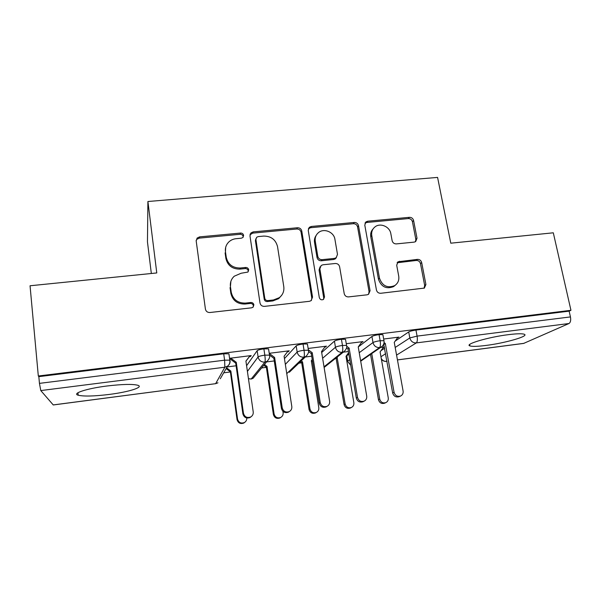 <?xml version="1.0" encoding="UTF-8"?>
<svg xmlns="http://www.w3.org/2000/svg" width="601" height="601" viewBox="0 0 601 601"><rect width="100%" height="100%" fill="white"/><g stroke="black" fill="none" stroke-linecap="round" stroke-linejoin="round"><path stroke-width="0.9" d="M243.623 235.374C243.232 233.834 242.218 233.06 240.573 233.053L199.592 236.877L197.12 238.064L196.189 240.956L205.414 309.102C205.97 311.416 207.473 312.55 209.907 312.512L251.571 307.825L252.916 307.284L253.892 304.857C253.494 303.257 252.458 302.476 250.79 302.498L245.456 303.092C237.793 303.189 233.053 299.591 231.242 292.289L230.431 286.609C229.965 282.478 231.242 279.014 234.262 276.205L241.106 273.252L247.867 272.08L248.716 269.804C248.318 268.241 247.289 267.46 245.636 267.468L240.34 268.008C232.737 268.046 228.042 264.478 226.254 257.303L225.458 251.721C225.014 247.95 226.111 244.72 228.748 242.023C230.769 240.107 233.211 238.995 236.073 238.695L241.332 238.199L242.902 237.493L243.623 235.374M243.202 237.147L243.18 236.606C242.796 235.074 241.782 234.3 240.145 234.3L199.344 238.116L196.88 239.296L196.159 240.445M253.321 306.893L253.397 305.789C252.998 304.204 251.962 303.422 250.301 303.445L244.99 304.038L245.456 303.092M248.236 271.69L248.243 270.893C247.852 269.331 246.831 268.557 245.178 268.564L239.904 269.105L240.34 268.008M486.111 345.425C477.652 346.499 472.251 346.657 469.907 345.906C464.092 344.32 488.125 337.131 508.363 334.667C516.785 333.63 522.081 333.487 524.245 334.254C529.639 336.079 505.163 343.088 486.111 345.425M109.48 394.406C94.357 396.262 83.93 396.532 78.198 395.225C71.594 393.497 86.634 388.516 106.955 386C122.326 384.189 132.618 383.941 137.824 385.264C144.195 387.164 128.772 391.98 109.48 394.406M414.179 242.12L415.674 241.587L417.011 238.236L413.593 220.492C412.977 218.388 411.587 217.337 409.431 217.322L367.729 221.206L365.986 221.882L364.784 225.082L376.436 290.02C377.06 292.214 378.487 293.303 380.726 293.28L424.359 288.089L425.906 284.498L421.684 262.569C421.061 260.428 419.656 259.362 417.477 259.369L398.102 261.766L396.69 265.206L398.718 276.129C399.304 280.216 397.96 283.379 394.692 285.618C387.382 288.405 382.319 285.933 379.486 278.218L371.771 235.539C371.253 231.926 372.35 229.026 375.069 226.84C380.358 222.558 389.809 226.667 390.838 233.684L392.137 240.7C392.753 242.834 394.158 243.901 396.352 243.901L414.179 242.12M38.314 375.993L570.95 310.304L553.303 232.805L450.788 243.187L437.581 177.415L147.906 201.508L156.778 272.944L30.05 285.768L38.314 375.993L38.832 376.647L39.448 383.37L224.594 360.194L223.715 353.816L38.832 376.647M301.77 231.017C301.191 228.853 299.756 227.764 297.48 227.756L253.231 231.873L251.023 232.857L249.978 235.892L260.008 303.009C260.586 305.285 262.059 306.405 264.432 306.375L309.395 301.311L311.063 300.688L312.543 297.149L301.77 231.017L301.078 232.249C300.5 230.093 299.073 229.011 296.804 229.004L252.743 233.12L249.993 234.773M311.333 226.464L354.282 222.46C356.498 222.468 357.903 223.542 358.504 225.675L370.073 290.726L368.548 294.302L367.076 294.813L348.535 296.902C346.259 296.932 344.816 295.835 344.208 293.611L339.61 266.769C339.009 264.583 337.582 263.493 335.313 263.501L322.955 264.778L321.182 265.469L319.86 268.835L324.525 296.947L323.481 299.441C321.46 300.29 320.063 299.659 319.289 297.533L308.238 230.408L309.372 227.268L311.333 226.464L310.597 227.711L353.365 223.715L354.282 222.46M147.906 201.508L147.455 241.872L151.332 273.493M53.173 404.931L215.631 383.678L53.271 404.961L40.785 390.575L39.448 383.37M570.95 310.304L569.139 311.153L570.447 316.915C571.025 320.273 570.537 322.474 568.974 323.518L523.636 343.419L397.449 359.924M346.927 357.002L346.146 357.099M336.395 358.354L335.388 358.481M312.535 361.411L311.431 361.554M301.702 362.801L298.825 363.177M266.378 367.339L261.593 367.955M230.393 371.959L223.7 372.815M229.552 358.301L251.195 355.559L250.579 356.453L250.467 355.649M229.657 359.067L230.243 358.992L230.13 358.188M251.278 416.598L250.008 417.552C246.395 418.747 244.014 417.507 242.879 413.841L243.458 413.27C244.599 416.959 246.996 418.206 250.632 417.004C252.563 415.854 253.427 414.157 253.224 411.91L245.922 361.088L250.046 355.702L249.438 356.596L250.579 356.453M236.103 365.784L227.088 366.926M569.139 311.153L415.952 330.069L417.086 336.109L570.447 316.915M395.188 347.468L409.822 337.942L408.71 331.94L395.18 341.09M384.655 348.204L380.966 350.699M408.71 331.94C410.1 331.181 412.511 330.558 415.952 330.069M223.715 353.816L228.921 353.794L229.011 354.447M359.24 352.689L373.003 342.562L371.936 336.485C373.198 335.741 375.572 335.118 379.058 334.629L382.882 334.629L382.957 335.058M347.641 361.216L346.769 355.762L347.686 361.186L349.79 359.638M371.936 336.485L358.249 346.965M348.858 354.154L346.769 355.762M384.43 346.95L380.613 347.438M384.445 347.01L383.243 347.483M397.276 338.108L398.951 337.116L383.663 339.024M322.617 358.256L335.456 347.273L334.434 341.128C335.561 340.391 337.89 339.775 341.436 339.272L345.515 339.28L345.59 339.738M334.434 341.128L321.685 352.509M348.415 351.525L343.306 352.171M361.359 342.6L363.072 341.593L346.266 343.689M285.332 364.356L297.157 352.073L296.188 345.86C297.164 345.139 299.448 344.523 303.047 344.012L307.419 344.02L307.494 344.516M296.188 345.86L284.453 358.609M311.694 356.183L305.285 356.994M324.743 347.183L326.501 346.161L308.125 348.452M247.409 371.41L258.084 356.971L257.16 350.691C257.987 349.977 260.233 349.369 263.884 348.85L268.557 348.858L268.639 349.406M257.16 350.691L246.583 365.701M274.266 360.938L266.551 361.915M287.413 351.848L288.39 351.728L289.216 350.811L269.225 353.305M263.884 348.85L264.823 355.161C265.304 358.827 265.319 361.148 264.868 362.125L251.165 379.028L248.453 378.698M288.39 351.728L288.262 350.931M325.472 347.085L325.351 346.356M361.847 342.54L361.764 342.037M303.047 344.012L304.038 350.255C304.534 353.876 304.482 356.183 303.873 357.174L286.76 373.649M341.436 339.272L342.472 345.447C342.983 349.031 342.863 351.322 342.104 352.321L324.014 366.813M379.058 334.629L380.148 340.729C380.666 344.275 380.478 346.552 379.584 347.566L360.623 360.72M225.675 247.372L225.458 251.721M239.904 269.105C232.339 269.143 227.666 265.589 225.886 258.453L225.09 252.886M230.874 281.366L230.431 286.609M244.99 304.038C237.365 304.136 232.647 300.553 230.844 293.288L230.04 287.631M311.408 300.425L311.791 298.104L301.078 232.249M258.175 236.606L256.657 237.275L255.906 239.423L264.771 298.246C265.176 299.831 266.213 300.62 267.866 300.598L273.425 299.974L279.292 297.683C282.831 294.836 284.326 291.147 283.777 286.617L277.534 246.635C275.709 239.611 271.081 236.095 263.659 236.088L258.175 236.606M255.891 238.777L255.402 240.633L255.906 239.423M281.794 295.129L278.684 298.644L272.846 300.936L267.302 301.552C265.657 301.574 264.628 300.793 264.23 299.215L255.402 240.633M368.541 294.31L369.074 291.703L357.572 226.915C356.979 224.789 355.574 223.722 353.365 223.715M320.115 266.784L319.078 269.909L323.721 297.908L324.525 296.947M323.511 299.418L323.721 297.908M334.915 239.296C333.953 231.948 323.819 227.862 318.41 232.67C315.856 234.901 314.811 237.748 315.27 241.204L317.794 256.387C318.387 258.573 319.822 259.67 322.098 259.662L334.449 258.4L336.184 257.731L337.492 254.396L334.915 239.296M316.149 235.464C314.676 237.508 314.135 239.822 314.518 242.398L315.27 241.204M336.38 257.581L335.343 258.851L333.608 259.512L321.31 260.774C319.041 260.781 317.613 259.692 317.027 257.513L314.518 242.398M310.597 227.711L308.351 228.801M373.078 228.936C371.072 231.085 370.306 233.684 370.779 236.734L371.771 235.539M395.375 285.152L393.595 286.609C386.315 289.381 381.267 286.925 378.457 279.24L370.779 236.734M424.066 288.24L424.674 285.483L420.49 263.644C419.859 261.51 418.461 260.443 416.298 260.458L397.126 262.765M415.471 241.715L415.832 239.408L412.444 221.731C411.828 219.643 410.445 218.591 408.297 218.576L366.76 222.46L364.995 223.151M244.93 422.195L243.751 423.074C240.34 424.208 238.101 423.044 237.042 419.581L237.553 419.077C238.62 422.556 240.873 423.728 244.299 422.586C246.049 421.564 246.868 420.031 246.778 418.003M226.577 367.812L230.844 371.05L237.553 419.077M226.134 368.586L230.378 371.809L237.042 419.581M230.378 371.809L230.844 371.05M242.879 413.841L235.727 363.162L230.243 358.992L230.739 358.113L236.261 362.305L235.727 363.162M249.438 356.596L245.937 361.171M243.458 413.27L236.261 362.305M250.294 233.842L250.264 234.398M280.802 417.394L279.893 417.988C276.588 419.01 274.417 417.83 273.38 414.472L274.086 413.939C275.13 417.319 277.316 418.506 280.637 417.485C282.493 416.433 283.319 414.833 283.116 412.677L282.913 411.317M264.455 364.469L267.017 366.415L274.086 413.939M263.809 365.258L266.356 367.196L273.38 414.472M266.356 367.196L267.017 366.415M316.028 412.624L315.39 412.992C312.189 413.909 310.078 412.729 309.049 409.454L309.951 408.898C310.972 412.196 313.098 413.383 316.321 412.459C318.199 411.437 319.033 409.837 318.808 407.658L311.303 360.743L312.227 359.488M301.221 360.878L302.528 361.87L309.951 408.898M300.387 361.682L301.679 362.666L309.049 409.454M301.679 362.666L302.528 361.87M350.616 407.891L350.255 408.071C347.145 408.905 345.087 407.726 344.072 404.526L345.154 403.955C346.168 407.17 348.242 408.357 351.367 407.516C353.26 406.531 354.087 404.931 353.854 402.73L346.011 356.295L348.61 352.697M337.063 357.144L345.154 403.955M336.042 357.963L344.072 404.526M336.372 358.211L337.394 357.4M385.789 402.655L384.505 403.233C381.477 404 379.464 402.813 378.465 399.688L379.719 399.094C380.726 402.242 382.747 403.429 385.789 402.655C387.69 401.701 388.516 400.108 388.261 397.892L380.095 351.931L383.543 347.062M371.734 353.576L379.719 399.094M370.539 354.395L378.465 399.688M289.336 411.55L288.345 412.203C284.851 413.278 282.545 412.031 281.433 408.462L282.23 407.869C283.349 411.452 285.67 412.707 289.186 411.632C291.154 410.521 292.026 408.823 291.808 406.531L284.093 356.273L288.082 350.954M250.301 233.827L250.339 234.315M281.433 408.462L273.876 358.346L269.481 355.011M282.23 407.869L274.619 357.467L269.233 353.38M274.619 357.467L273.876 358.346M326.628 406.561L325.96 406.952C322.564 407.921 320.325 406.667 319.236 403.188L320.243 402.572C321.34 406.066 323.593 407.328 327.004 406.351C328.995 405.277 329.866 403.579 329.626 401.265L321.527 351.555L325.389 346.296M319.236 403.188L311.288 353.621L308.613 351.593M320.243 402.572L312.235 352.727L308.336 349.759M312.235 352.727L311.288 353.621M363.229 401.603L362.854 401.791C359.563 402.67 357.385 401.415 356.303 398.02L357.512 397.374C358.602 400.792 360.795 402.054 364.108 401.167C366.107 400.123 366.978 398.433 366.715 396.097L358.241 346.927L361.982 341.729M356.303 398.02L347.979 348.986L346.597 347.934M357.512 397.374L349.128 348.077L346.672 346.206M349.128 348.077L347.979 348.986M400.506 396.074L399.064 396.713C395.864 397.524 393.73 396.269 392.663 392.949L394.068 392.288C395.142 395.623 397.291 396.885 400.506 396.074C402.512 395.06 403.376 393.377 403.098 391.026L394.264 342.382L397.885 337.251M392.663 392.949L383.686 344.215M394.068 392.288L385.324 343.509L384.084 342.57M385.324 343.509L383.986 344.441M240.145 234.3L240.573 233.053M250.301 303.445L250.79 302.498M245.178 268.564L245.636 267.468M215.594 383.723L217.968 382.784L215.631 383.678L224.864 367.203L40.785 390.575M220.289 378.75L227.494 366.219L224.864 367.203L224.594 360.194L229.807 360.142L229.898 360.758M568.974 323.518L416.335 342.901L396.57 355.093M386.954 361.028L386.481 361.321L386.991 361.254M397.441 359.886L524.057 343.321M417.086 336.109C417.612 339.618 417.364 341.879 416.335 342.901C412.962 342.976 410.791 341.323 409.822 337.942L417.086 336.109M381.282 358.609C382.521 360.592 384.257 361.494 386.481 361.321L386.203 361.396C384.167 361.524 382.559 360.743 381.365 359.045M248.446 378.675L251.165 379.028L253.104 378.292L255.192 375.753M267.047 361.306C269.301 358.955 270.119 356.896 269.496 355.131L264.823 355.161C261.165 355.679 258.918 356.288 258.084 356.971C258.971 360.502 261.232 362.223 264.868 362.125L267.047 361.306L253.104 378.292L251.105 379.073M228.921 353.794L229.807 360.142C230.191 362.651 229.424 364.672 227.494 366.219C229.439 364.784 230.296 362.876 230.055 360.487M268.557 348.858L269.586 355.657M289.314 372.252L305.834 356.476L303.873 357.174C300.305 357.264 298.066 355.567 297.157 352.073C298.141 351.375 300.432 350.766 304.038 350.255L308.411 350.225L308.486 350.699M380.951 356.739L385.639 353.688M343.877 351.713C346.311 349.429 347.205 347.333 346.559 345.417L342.472 345.447C338.926 345.951 336.59 346.559 335.456 347.273C336.387 350.721 338.603 352.411 342.104 352.321L343.877 351.713L324.119 367.459M350.729 365.19L347.694 361.524L350.751 365.31M381.199 347.025C383.491 345.53 384.415 343.419 383.964 340.707L380.148 340.729C376.654 341.225 374.273 341.834 373.003 342.562C373.957 345.981 376.151 347.648 379.584 347.566L381.199 347.025L360.705 361.193M345.515 339.28L346.634 345.853M382.882 334.629L384.047 341.113M225.886 258.453L226.254 257.303M230.844 293.288L231.242 292.289M199.344 238.116L199.592 236.877M311.791 298.104L312.543 297.149M252.743 233.12L253.231 231.873M296.804 229.004L297.48 227.756M264.23 299.215L264.771 298.246M267.302 301.552L267.866 300.598M272.846 300.936L273.425 299.974M357.572 226.915L358.504 225.675M369.074 291.703L370.073 290.726M319.078 269.909L319.86 268.835M317.027 257.513L317.794 256.387M321.31 260.774L322.098 259.662M333.608 259.512L334.449 258.4M378.457 279.24L379.486 278.218M398.478 262.321L399.59 261.24M416.298 260.458L417.477 259.369M420.49 263.644L421.684 262.569M424.674 285.483L425.906 284.498M366.76 222.46L367.729 221.206M408.297 218.576L409.431 217.322M412.444 221.731L413.593 220.492M415.832 239.408L417.011 238.236M469.907 345.906L469.636 344.546M78.198 395.225L77.95 392.738M386.36 361.381L386.999 361.291M305.834 356.476C308.185 354.154 309.042 352.073 308.411 350.225L307.419 344.02M196.88 239.296L197.12 238.064M250.542 234.097L251.023 232.857M278.684 298.644L279.292 297.683M335.343 258.851L336.184 257.731M308.644 228.515L309.372 227.268M393.595 286.609L394.692 285.618M397.208 262.637L398.102 261.766M365.025 223.129L365.986 221.882M243.751 423.074L244.299 422.586M250.632 417.004L250.008 417.552M279.893 417.988L280.637 417.485M315.39 412.992L316.321 412.459M350.255 408.071L351.367 407.516M289.186 411.632L288.345 412.203M327.004 406.351L325.96 406.952M364.108 401.167L362.854 401.791"/></g></svg>
